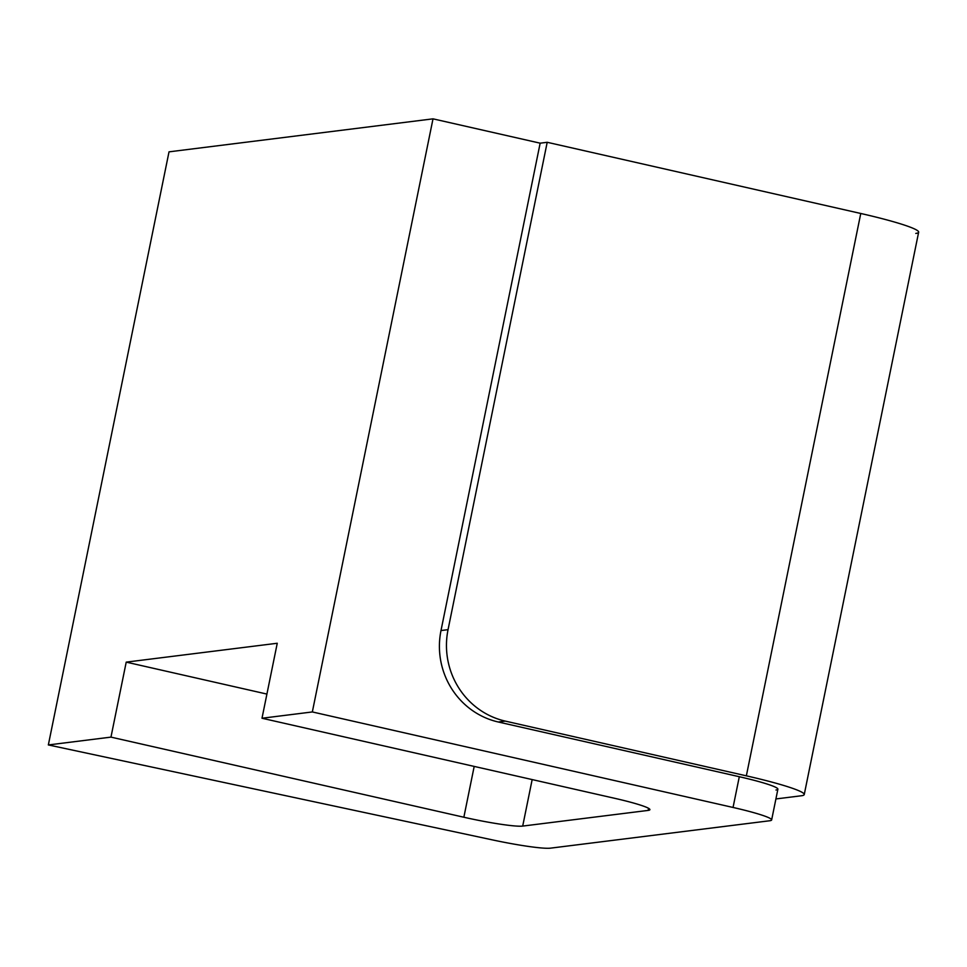 <?xml version="1.0" encoding="UTF-8"?>
<svg xmlns="http://www.w3.org/2000/svg" width="967" height="967" viewBox="0 0 967 967"><rect width="100%" height="100%" fill="white"/><g stroke="black" fill="none" stroke-linecap="round" stroke-linejoin="round"><path stroke-width="1.45" d="M110.963 737.12L463.858 817.236A48.773 4.255 -168.5 0 0 522.7 826.084L648.156 810.406A48.773 4.255 -168.5 0 0 614.879 798.355L261.997 718.239L312.341 711.942L733.046 807.457A53.765 4.69 11.5 0 1 769.732 820.753L550.477 848.156A53.765 4.69 11.5 0 1 492.807 839.972L48.35 744.941L110.963 737.12L126.218 662.129L266.916 694.076L126.218 662.129L277.251 643.26L261.997 718.239L312.341 711.942L433.011 118.844L169.02 151.843L48.35 744.941L110.963 737.12L126.218 662.129L277.251 643.26L261.997 718.239L614.879 798.355A48.773 4.255 -168.5 0 1 649.897 809.681A48.773 4.255 -168.5 0 1 648.156 810.406L522.7 826.084L532.164 779.571L522.7 826.084A48.773 4.255 -168.5 0 1 463.858 817.236L110.963 737.12M474.193 766.408L463.858 817.236L474.193 766.408M648.579 808.327L648.156 810.406L648.579 808.327M775.981 790.003A53.765 4.69 -168.5 0 0 739.308 776.719A53.765 4.69 11.5 0 1 777.891 789.193L771.642 819.943A53.765 4.69 -168.5 0 1 769.732 820.753L550.477 848.156A53.765 4.69 -168.5 0 1 492.807 839.972L48.35 744.941L169.02 151.843L433.011 118.844L312.341 711.942L733.046 807.457L739.308 776.719L498.283 721.998L505.33 721.116L746.355 775.836A80.648 7.035 11.5 0 1 801.365 795.768L775.909 798.947L801.365 795.768A80.648 7.035 -168.5 0 0 804.242 794.56A80.648 7.035 -168.5 0 0 746.355 775.836L860.763 213.477A80.648 7.035 11.5 0 1 915.785 233.422M771.642 819.943A53.765 4.69 -168.5 0 0 733.046 807.457L739.308 776.719L498.283 721.998A76.804 74.084 -97.1 0 1 441 630.544L540.154 143.176L547.201 142.294L448.047 629.662A76.804 74.084 82.9 0 0 505.33 721.116L498.283 721.998A76.804 74.084 -97.1 0 1 441 630.544L448.047 629.662A76.804 74.084 82.9 0 0 505.33 721.116L746.355 775.836L860.763 213.477L547.201 142.294L860.763 213.477A80.648 7.035 11.5 0 1 918.65 232.201L804.242 794.56M540.154 143.176L433.011 118.844L540.154 143.176L547.201 142.294L448.047 629.662L441 630.544L540.154 143.176"/></g></svg>
